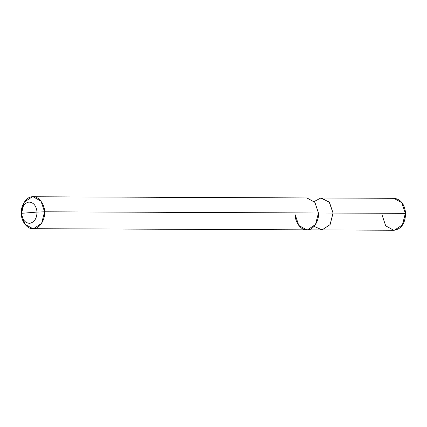 <?xml version="1.0" encoding="UTF-8"?>
<svg xmlns="http://www.w3.org/2000/svg" width="427" height="427" viewBox="0 0 427 427"><rect width="100%" height="100%" fill="white"/><g stroke="black" fill="none" stroke-linecap="round" stroke-linejoin="round"><path stroke-width="0.64" d="M321.216 198L329.377 202.259L333.049 213.046L405.362 213.356L402.41 224.906L394.393 230.228L393.683 230.254L394.393 230.228L402.41 224.906L405.362 213.356L401.807 202.734L393.822 198.309L401.807 202.734L405.362 213.356L333.055 213.046L330.108 224.591L322.086 229.918L321.077 229.934L322.086 229.918L330.108 224.591L333.055 213.046L329.505 202.419L321.216 198M382.144 215.208L385.693 225.83L393.683 230.254C401.156 229.347 405.148 223.721 405.65 213.377C404.577 204.053 400.633 199.03 393.822 198.309L321.515 197.995L329.5 202.425L333.049 213.046L330.103 224.586L322.086 229.913L32.89 228.691L33.6 228.664L41.616 223.337L44.568 211.792L333.049 213.046L329.201 202.04L320.805 198.027L314.203 201.512M314.091 226.363L322.086 229.913L330.103 224.586L333.049 213.046L318.446 212.982L315.5 224.527L307.483 229.854L306.773 229.881L298.788 225.451L295.233 214.829C295.03 222.761 301.766 231.023 307.483 229.854C313.253 230.11 319.284 220.828 318.446 212.982L44.568 211.792L41.013 201.17L33.028 196.746L32.319 196.772L24.296 202.094L21.569 213.319C21.804 206.865 24.238 203.119 28.881 202.067C33.573 202.371 36.295 205.713 37.042 212.086L21.569 213.319C22.316 219.691 25.038 223.027 29.735 223.332C34.373 222.286 36.813 218.533 37.042 212.086L44.568 211.792C45.401 219.643 39.369 228.92 33.6 228.664C27.883 229.833 21.147 221.576 21.35 213.644L24.899 224.266L32.89 228.691M37.042 212.086C36.813 218.533 34.373 222.286 29.735 223.332C25.038 223.027 22.316 219.691 21.569 213.319L37.042 212.086C36.295 205.713 33.573 202.371 28.881 202.067C24.238 203.119 21.804 206.865 21.569 213.319L21.35 213.644C20.512 205.793 26.543 196.516 32.319 196.772C38.03 195.598 44.766 203.86 44.568 211.792L37.042 212.086M321.515 198L306.912 197.936L314.896 202.361L318.446 212.982M393.683 230.254L321.376 229.945M306.912 197.931L33.028 196.746"/></g></svg>
